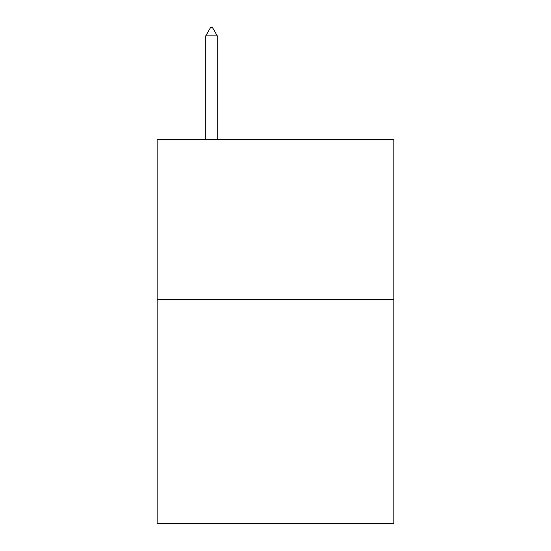 <?xml version="1.0" encoding="UTF-8"?>
<svg xmlns="http://www.w3.org/2000/svg" width="551" height="551" viewBox="0 0 551 551"><rect width="100%" height="100%" fill="white"/><g stroke="black" fill="none" stroke-linecap="round" stroke-linejoin="round"><path stroke-width="0.83" d="M393.875 299.496L393.875 523.45L157.125 523.45L157.125 139.527L393.875 139.527L393.875 299.496L157.125 299.496M217.273 35.87L212.472 27.55L210.551 27.55L205.757 35.87L217.273 35.87L217.273 139.527M205.757 35.87L205.757 139.527"/></g></svg>
